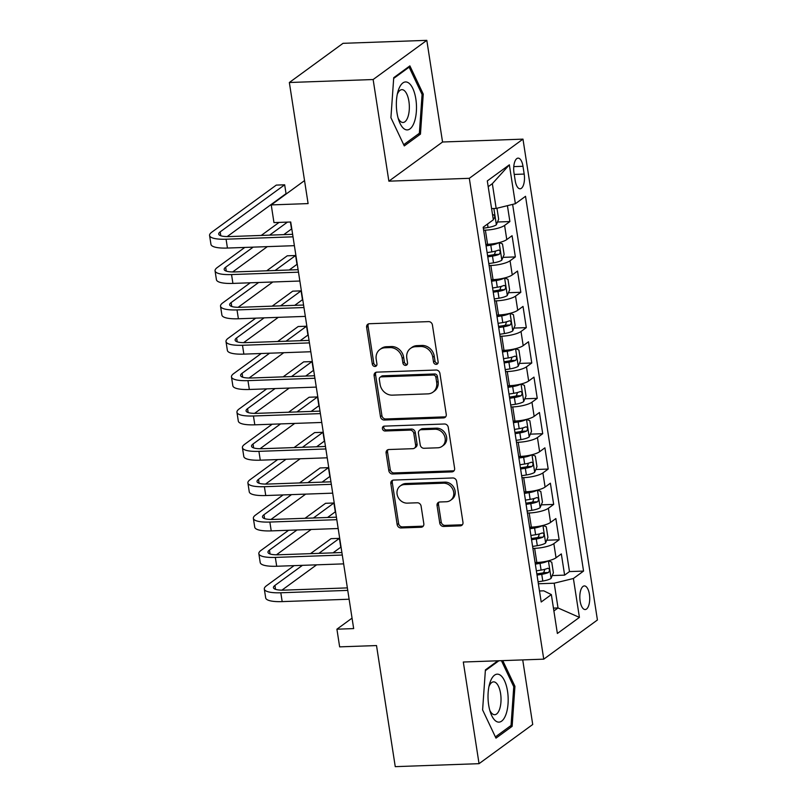 <?xml version="1.0" encoding="UTF-8"?>
<svg xmlns="http://www.w3.org/2000/svg" width="807" height="807" viewBox="0 0 807 807"><rect width="100%" height="100%" fill="white"/><g stroke="black" fill="none" stroke-linecap="round" stroke-linejoin="round"><path stroke-width="1.21" d="M436.204 364.361A2.542 2.219 -126.1 0 0 438.13 361.849L432.421 324.979A3.621 3.167 -126.1 0 0 428.588 321.62L369.374 323.728A3.621 3.167 -126.1 0 0 366.62 327.309L372.33 364.189A2.542 2.219 -126.1 0 0 376.94 364.028L376.203 359.256A11.601 10.138 -126.1 0 1 379.885 349.512A11.601 10.138 -126.1 0 1 385.01 347.777L389.942 347.595A11.601 10.138 -126.1 0 1 402.189 358.328L402.925 363.1A2.542 2.219 -126.1 0 0 407.535 362.938L406.799 358.167A11.601 10.138 -126.1 0 1 410.481 348.422A11.601 10.138 -126.1 0 1 415.605 346.687L420.538 346.506A11.601 10.138 -126.1 0 1 432.784 357.239L433.52 362.01A2.542 2.219 -126.1 0 0 436.204 364.361M410.481 348.422L411.933 347.363A11.601 10.138 -126.1 0 1 417.058 345.628L421.99 345.446A11.601 10.138 -126.1 0 1 434.237 356.18L434.973 360.951A2.542 2.219 -126.1 0 0 437.919 363.271M368.587 323.859A3.621 3.167 -126.1 0 0 368.073 326.26L373.782 363.13A2.542 2.219 -126.1 0 0 376.728 365.45M379.885 349.512L381.338 348.453A11.601 10.138 -126.1 0 1 386.462 346.717L391.395 346.536A11.601 10.138 -126.1 0 1 403.641 357.269L404.378 362.04A2.542 2.219 -126.1 0 0 407.323 364.361M589.413 594.345A11.812 4.943 88 0 0 584.349 585.922A11.812 4.943 88 0 0 580.132 601.124A11.812 4.943 88 0 0 585.196 609.547A11.812 4.943 88 0 0 589.413 594.345M439.765 523.097A3.621 3.167 -126.1 0 0 443.598 526.446L460.212 525.861A3.621 3.167 -126.1 0 0 462.966 522.27L456.621 481.315A3.621 3.167 -126.1 0 0 452.798 477.966L393.584 480.074A3.621 3.167 -126.1 0 0 390.83 483.655L397.165 524.611A3.621 3.167 -126.1 0 0 400.998 527.96L421.062 527.253A3.621 3.167 -126.1 0 0 423.816 523.662L421.103 506.14A3.621 3.167 -126.1 0 0 417.269 502.781L407.323 503.134A9.694 8.474 -126.1 0 1 397.78 496.608A9.694 8.474 -126.1 0 1 400.171 486.026A9.694 8.474 -126.1 0 1 404.448 484.573L443.436 483.181A9.694 8.474 -126.1 0 1 452.979 489.718A9.694 8.474 -126.1 0 1 450.588 500.3A9.694 8.474 -126.1 0 1 446.301 501.752L439.805 501.984A3.621 3.167 -126.1 0 0 437.061 505.565L439.765 523.097L441.217 522.038A3.621 3.167 -126.1 0 0 445.05 525.387L461.665 524.802A3.621 3.167 -126.1 0 0 462.451 524.661M373.137 79.53L388.873 181.172L442.549 142.002L426.812 40.35L373.137 79.53L289.35 82.506L308.103 203.596L271.233 204.907L273.966 222.591L290.722 221.996L353.668 628.592L336.912 629.188L339.646 646.861L376.516 645.56L395.259 766.65L479.045 763.674L532.721 724.494L522.724 659.914M388.873 181.172L469.311 178.317L543.747 659.158L463.309 662.022L479.045 763.674M443.497 417.925A3.621 3.167 -126.1 0 0 446.251 414.344L439.916 373.389A3.621 3.167 -126.1 0 0 436.083 370.03L376.869 372.138A3.621 3.167 -126.1 0 0 374.115 375.729L380.46 416.674A3.621 3.167 -126.1 0 0 384.283 420.033L443.497 417.925L444.95 416.866A3.621 3.167 -126.1 0 0 445.736 416.735M448.268 427.357L454.603 468.302A3.621 3.167 -126.1 0 1 451.859 471.893L392.636 474.002A3.621 3.167 -126.1 0 1 388.813 470.642L386.099 453.12A3.621 3.167 -126.1 0 1 388.853 449.529L412.871 448.682A3.621 3.167 -126.1 0 0 415.615 445.091L413.82 433.46A3.621 3.167 -126.1 0 0 409.996 430.111L384.989 430.999A2.542 2.219 -126.1 0 1 384.243 426.136L444.445 423.998A3.621 3.167 -126.1 0 1 448.268 427.357M289.35 82.506L343.025 43.326L426.812 40.35M552.22 575.573L564.618 575.129L561.329 553.915L556.033 557.778L553.844 543.636A14.768 3.662 171.2 0 1 534.638 548.346L532.902 548.407M546.753 540.216L559.14 539.772L555.862 518.558L550.566 522.422L548.377 508.279A14.768 3.662 171.2 0 1 529.17 512.99L527.425 513.05M541.275 504.859L553.673 504.415L550.384 483.201L545.088 487.065L542.899 472.922A14.768 3.662 171.2 0 1 523.693 477.633L521.947 477.694M535.808 469.503L548.195 469.059L544.907 447.845L539.621 451.708L537.432 437.565A14.768 3.662 171.2 0 1 518.215 442.276L516.48 442.337M530.33 434.146L542.718 433.702L539.439 412.488L534.143 416.351L531.954 402.209A14.768 3.662 171.2 0 1 512.748 406.92L511.002 406.98M524.853 398.789L537.25 398.345L533.962 377.131L528.666 380.995L526.477 366.852A14.768 3.662 171.2 0 1 507.27 371.563L505.535 371.634M519.385 363.432L531.773 362.989L528.494 341.775L523.198 345.638L521.009 331.495A14.768 3.662 171.2 0 1 501.803 336.206L500.058 336.277M513.908 328.076L526.305 327.632L523.017 306.418L517.721 310.281L515.532 296.139A14.768 3.662 171.2 0 1 496.325 300.85L494.59 300.92M508.44 292.719L520.828 292.275L517.539 271.061L512.253 274.925L510.064 260.782A14.768 3.662 171.2 0 1 490.848 265.493L489.113 265.564M502.963 257.362L515.35 256.919L512.072 235.705L506.776 239.568A14.768 3.662 171.2 0 1 487.569 244.289L485.824 244.35M556.033 557.778A14.768 3.662 -8.8 0 1 536.826 562.489L535.091 562.55M550.566 522.422A14.768 3.662 -8.8 0 1 531.359 527.132L529.614 527.193M545.088 487.065A14.768 3.662 -8.8 0 1 525.882 491.776L524.147 491.836M539.621 451.708A14.768 3.662 -8.8 0 1 520.404 456.419L518.669 456.48M534.143 416.351A14.768 3.662 -8.8 0 1 514.937 421.062L513.191 421.123M528.666 380.995A14.768 3.662 -8.8 0 1 509.459 385.706L507.724 385.776M523.198 345.638A14.768 3.662 -8.8 0 1 503.992 350.349L502.247 350.42M517.721 310.281A14.768 3.662 -8.8 0 1 498.514 314.992L496.779 315.063M512.253 274.925A14.768 3.662 -8.8 0 1 493.037 279.636L491.302 279.706M513.988 172.849L515.199 180.627A11.449 4.792 88 0 0 520.101 188.788A11.449 4.792 88 0 0 524.187 174.07L522.986 166.292A11.449 4.792 88 0 0 518.084 158.132A11.449 4.792 88 0 0 513.988 172.849M469.311 178.317L522.976 139.137L597.422 619.988L543.747 659.158M564.618 575.129L569.48 571.578L583.552 571.084L525.528 196.303L515.38 203.717L496.174 208.428L491.594 208.589M583.552 571.084L573.394 578.488L579.416 617.385L557.375 633.475L551.352 594.588L541.194 602.002L483.181 227.221L493.329 219.807L487.307 180.919L509.358 164.82L515.38 203.717M497.495 222.006L509.883 221.562L504.587 225.425A14.768 3.662 171.2 0 1 485.38 230.146L483.635 230.207M515.35 256.919L510.064 260.782M520.828 292.275L515.532 296.139M526.305 327.632L521.009 331.495M531.773 362.989L526.477 366.852M537.25 398.345L531.954 402.209M542.718 433.702L537.432 437.565M548.195 469.059L542.899 472.922M553.673 504.415L548.377 508.279M559.14 539.772L553.844 543.636M569.48 571.578L512.627 204.393M509.883 221.562L507.421 205.664M553.441 608.115L558.02 607.953L554.187 583.209L538.37 583.764M496.174 208.428L492.341 183.673L488.205 186.699M442.549 142.002L522.976 139.137M352.054 618.132L336.912 629.188M304.542 180.597L271.233 204.907M553.884 610.97L558.02 607.953L579.416 617.385M539.49 590.976L543.747 590.825L551.352 594.588M554.187 583.209L573.394 578.488M492.341 183.673L509.358 164.82M390.921 117.701L404.287 145.916L420.457 134.123L423.251 94.106L409.885 65.881L393.725 77.684L390.921 117.701M497.879 660.792L485.4 669.901L482.606 709.918L495.972 738.143L512.132 726.34L514.937 686.323L502.761 660.62M421.92 94.147L423.251 94.106M418.087 134.204L420.457 134.123M509.762 726.421L512.132 726.34M513.595 686.374L514.937 686.323M376.082 372.269A3.621 3.167 -126.1 0 0 375.568 374.67L381.913 415.615A3.621 3.167 -126.1 0 0 385.736 418.974L444.95 416.866M435.901 377.373A2.542 2.219 -126.1 0 0 433.218 375.023L381.247 376.869A2.542 2.219 -126.1 0 0 379.32 379.381L380.097 384.414A11.601 10.138 -126.1 0 0 392.343 395.148L427.871 393.877A11.601 10.138 -126.1 0 0 432.986 392.141A11.601 10.138 -126.1 0 0 436.678 382.397L435.901 377.373L437.354 376.314A2.542 2.219 -126.1 0 0 434.67 373.964L433.218 375.023M380.127 377.252L381.57 376.193A2.542 2.219 -126.1 0 1 382.689 375.81L434.67 373.964M432.986 392.141L434.438 391.082A11.601 10.138 -126.1 0 0 438.13 381.338L436.678 382.397M437.354 376.314L438.13 381.338M388.066 449.66A3.621 3.167 -126.1 0 0 387.552 452.061L390.265 469.583A3.621 3.167 -126.1 0 0 394.088 472.942L453.302 470.834A3.621 3.167 -126.1 0 0 454.089 470.703M414.465 448.137L415.918 447.078A3.621 3.167 -126.1 0 0 417.068 444.032L415.272 432.401A3.621 3.167 -126.1 0 0 411.439 429.052L386.442 429.939L384.989 430.999M383.971 426.167A2.542 2.219 -126.1 0 0 386.442 429.939M437.787 447.794A9.694 8.474 -126.1 0 0 442.065 446.342A9.694 8.474 -126.1 0 0 444.455 435.76A9.694 8.474 -126.1 0 0 434.912 429.223L421.173 429.717A3.621 3.167 -126.1 0 0 418.43 433.298L420.225 444.929A3.621 3.167 -126.1 0 0 424.048 448.278L437.787 447.794M442.065 446.342L443.517 445.282A9.694 8.474 -126.1 0 0 445.908 434.701A9.694 8.474 -126.1 0 0 436.365 428.164L434.912 429.223M419.579 430.252L421.032 429.193A3.621 3.167 -126.1 0 1 422.626 428.658L436.365 428.164M439.018 502.115A3.621 3.167 -126.1 0 0 438.504 504.506L441.217 522.038M450.588 500.3L452.031 499.24A9.694 8.474 -126.1 0 0 454.432 488.659A9.694 8.474 -126.1 0 0 444.879 482.122L443.436 483.181M400.171 486.026L401.624 484.967A9.694 8.474 -126.1 0 1 405.901 483.514L444.879 482.122M392.797 480.205A3.621 3.167 -126.1 0 0 392.283 482.596L398.618 523.551A3.621 3.167 -126.1 0 0 402.441 526.9L422.515 526.194A3.621 3.167 -126.1 0 0 423.302 526.053M496.446 208.357L497.021 208.589L498.655 219.201L496.305 224.85A9.785 2.421 171.2 0 1 488.053 227.483L483.332 228.23M493.228 219.161A9.785 2.421 -8.8 0 0 493.763 218.949C495.205 216.7 494.994 215.277 493.107 214.702A9.785 2.421 171.2 0 1 492.573 214.924M227.191 236.592L286.041 193.64L284.669 184.803L276.297 185.096L211.817 232.164A27.69 6.859 -8.8 0 0 209.578 235.503A27.69 6.859 -8.8 0 0 226.071 239.205L293.022 236.824M209.578 235.503L210.95 244.339A27.69 6.859 -8.8 0 0 227.443 248.052L294.394 245.671M292.638 234.323L229.702 236.562A18.46 4.57 171.2 0 1 218.707 234.091A18.46 4.57 171.2 0 1 220.19 231.861L284.669 184.803M415.847 99.039A23.998 10.047 88 0 0 407.424 82.284A23.998 10.047 88 0 0 397.891 91.766A23.998 10.047 88 0 0 396.994 112.809A23.998 10.047 88 0 0 398.92 120.657A23.998 10.047 88 0 0 411.651 127.244A23.998 10.047 88 0 0 415.847 99.039M398.103 118.064A16.433 6.88 88 0 0 403.036 122.493A16.433 6.88 88 0 0 408.907 101.359A16.433 6.88 88 0 0 401.866 89.648A16.433 6.88 88 0 0 397.266 94.409M393.675 78.44L409.129 67.152L422.081 94.49L419.368 133.266L403.712 144.695M408.1 67.193L409.129 67.152M499.735 674.803A23.998 10.047 88 0 0 489.567 683.983A23.998 10.047 88 0 0 490.595 712.874A23.998 10.047 88 0 0 496.466 721.488A23.998 10.047 88 0 0 508.047 703.674A23.998 10.047 88 0 0 499.735 674.803M489.778 710.281A16.433 6.88 88 0 0 493.016 714.266A16.433 6.88 88 0 0 494.711 714.709A16.433 6.88 88 0 0 501.026 700.072A16.433 6.88 88 0 0 495.246 682.298A16.433 6.88 88 0 0 493.551 681.865A16.433 6.88 88 0 0 488.941 686.626M501.429 660.671L513.756 686.717L511.043 725.483L495.387 736.912M485.35 670.657L498.908 660.751M498.787 242.695A9.785 2.421 171.2 0 1 490.787 245.157L486.066 245.913M489.324 244.188L485.885 244.733M499.2 242.594L502.489 243.946L504.133 254.558L501.772 260.207A9.785 2.421 171.2 0 1 493.521 262.84L488.81 263.586M487.771 256.868L492.482 256.122A9.785 2.421 -8.8 0 0 499.24 254.296C500.683 252.056 500.461 250.634 498.575 250.059A9.785 2.421 171.2 0 1 491.826 251.875L487.105 252.631M495.629 251.068L494.409 254.467A4.983 1.231 171.2 0 1 492.209 254.962L487.589 255.698M504.264 278.052A9.785 2.421 171.2 0 1 496.265 280.513L491.544 281.27M494.802 279.545L491.362 280.09M504.668 277.951L507.966 279.303L509.61 289.915L507.25 295.564A9.785 2.421 171.2 0 1 498.998 298.197L494.277 298.943M493.238 292.225L497.959 291.478A9.785 2.421 -8.8 0 0 504.708 289.652C506.16 287.413 505.939 285.991 504.052 285.416A9.785 2.421 171.2 0 1 497.304 287.231L492.583 287.988M501.097 286.424L499.886 289.824A4.983 1.231 171.2 0 1 497.687 290.318L493.057 291.055M509.742 313.409A9.785 2.421 171.2 0 1 501.732 315.87L497.021 316.626M500.269 314.901L496.84 315.446M510.145 313.308L513.434 314.659L515.078 325.271L512.727 330.92A9.785 2.421 171.2 0 1 504.466 333.553L499.755 334.3M498.716 327.581L503.427 326.835A9.785 2.421 -8.8 0 0 510.185 325.009C511.628 322.77 511.416 321.347 509.53 320.772A9.785 2.421 171.2 0 1 502.771 322.588L498.06 323.345M506.574 321.781L505.364 325.181A4.983 1.231 171.2 0 1 503.154 325.675L498.534 326.411M515.209 348.765A9.785 2.421 171.2 0 1 507.21 351.227L502.489 351.983M505.747 350.258L502.307 350.803M515.612 348.664L518.911 350.016L520.555 360.628L518.195 366.277A9.785 2.421 171.2 0 1 509.943 368.91L505.222 369.656M504.183 362.938L508.904 362.192A9.785 2.421 -8.8 0 0 515.653 360.366C517.105 358.126 516.884 356.704 514.997 356.129A9.785 2.421 171.2 0 1 508.249 357.945L503.528 358.701M512.052 357.138L510.831 360.537A4.983 1.231 171.2 0 1 508.632 361.032L504.002 361.768M244.803 247.426L217.285 267.52A27.69 6.859 -8.8 0 0 215.055 270.859A27.69 6.859 -8.8 0 0 231.548 274.562L298.499 272.181M215.055 270.859L216.427 279.696A27.69 6.859 -8.8 0 0 232.91 283.408L299.861 281.028M298.106 269.679L235.17 271.919A18.46 4.57 171.2 0 1 224.175 269.447A18.46 4.57 171.2 0 1 225.667 267.218L253.186 247.134M232.668 271.949L267.349 246.629M283.782 234.635L291.509 228.996L290.429 222.006M269.609 235.14L287.463 222.107M279.091 222.409L261.236 235.442M250.281 282.783L222.762 302.877A27.69 6.859 -8.8 0 0 220.533 306.216A27.69 6.859 -8.8 0 0 237.016 309.918L303.967 307.538M220.533 306.216L221.895 315.053A27.69 6.859 -8.8 0 0 238.388 318.765L305.339 316.384M303.583 305.036L240.647 307.275A18.46 4.57 171.2 0 1 229.652 304.804A18.46 4.57 171.2 0 1 231.145 302.575L258.654 282.49M238.146 307.306L272.827 281.986M289.249 269.992L296.986 264.353L295.614 255.506L287.242 255.809L266.703 270.799M275.086 270.496L295.614 255.506M255.748 318.14L228.24 338.234A27.69 6.859 -8.8 0 0 226 341.573A27.69 6.859 -8.8 0 0 242.493 345.275L309.444 342.894M226 341.573L227.372 350.409A27.69 6.859 -8.8 0 0 243.855 354.122L310.816 351.741M309.051 340.393L246.115 342.632A18.46 4.57 171.2 0 1 235.13 340.161A18.46 4.57 171.2 0 1 236.612 337.931L264.131 317.847M243.613 342.662L278.304 317.343M294.726 305.349L302.464 299.71L301.092 290.863L292.709 291.166L272.181 306.156M280.554 305.853L301.092 290.863M261.226 353.496L233.707 373.591A27.69 6.859 -8.8 0 0 231.478 376.93A27.69 6.859 -8.8 0 0 247.961 380.632L314.912 378.251M231.478 376.93L232.84 385.766A27.69 6.859 -8.8 0 0 249.333 389.478L316.283 387.098M314.528 375.749L251.592 377.989A18.46 4.57 171.2 0 1 240.597 375.517A18.46 4.57 171.2 0 1 242.09 373.288L269.609 353.204M249.091 378.019L283.771 352.699M300.194 340.705L307.931 335.066L306.559 326.22L298.187 326.522L277.648 341.512M286.031 341.21L306.559 326.22M520.686 384.122A9.785 2.421 171.2 0 1 512.677 386.583L507.966 387.34M511.224 385.615L507.785 386.16M521.09 384.021L524.389 385.373L526.023 395.985L523.672 401.634A9.785 2.421 171.2 0 1 515.421 404.267L510.7 405.013M509.661 398.295L514.382 397.548A9.785 2.421 -8.8 0 0 521.13 395.723C522.573 393.483 522.361 392.061 520.475 391.486A9.785 2.421 171.2 0 1 513.716 393.302L509.005 394.058M517.519 392.495L516.309 395.894A4.983 1.231 171.2 0 1 514.109 396.388L509.479 397.125M266.703 388.853L239.185 408.947A27.69 6.859 -8.8 0 0 236.945 412.286A27.69 6.859 -8.8 0 0 253.438 415.988L320.389 413.608M236.945 412.286L238.317 421.123A27.69 6.859 -8.8 0 0 254.81 424.825L321.761 422.454M320.006 411.106L257.07 413.345A18.46 4.57 171.2 0 1 246.074 410.874A18.46 4.57 171.2 0 1 247.557 408.645L275.076 388.56M254.558 413.376L289.249 388.056M305.671 376.062L313.409 370.423L312.037 361.576L303.654 361.879L283.126 376.869M291.509 376.566L312.037 361.576M526.154 419.479A9.785 2.421 171.2 0 1 518.155 421.94L513.434 422.697M516.692 420.972L513.252 421.516M526.557 419.378L529.856 420.729L531.5 431.342L529.14 436.99A9.785 2.421 171.2 0 1 520.888 439.623L516.177 440.37M515.138 433.652L519.849 432.905A9.785 2.421 -8.8 0 0 526.608 431.079C528.05 428.83 527.828 427.417 525.942 426.842A9.785 2.421 171.2 0 1 519.194 428.658L514.473 429.415M522.997 427.851L521.776 431.251A4.983 1.231 171.2 0 1 519.577 431.745L514.957 432.481M272.171 424.21L244.652 444.304A27.69 6.859 -8.8 0 0 242.423 447.643A27.69 6.859 -8.8 0 0 258.916 451.345L325.867 448.964M242.423 447.643L243.795 456.48A27.69 6.859 -8.8 0 0 260.278 460.182L327.228 457.801M325.473 446.463L262.537 448.702A18.46 4.57 171.2 0 1 251.542 446.231A18.46 4.57 171.2 0 1 253.035 444.001L280.554 423.917M260.036 448.732L294.716 423.413M311.149 411.419L318.876 405.78L317.514 396.933L309.131 397.236L288.603 412.226M296.976 411.923L317.514 396.933M531.631 454.835A9.785 2.421 171.2 0 1 523.632 457.297L518.911 458.053M522.169 456.328L518.73 456.873M532.035 454.734L535.334 456.086L536.968 466.698L534.617 472.347A9.785 2.421 171.2 0 1 526.366 474.98L521.645 475.727M520.606 469.008L525.327 468.262A9.785 2.421 -8.8 0 0 532.075 466.436C533.528 464.186 533.306 462.774 531.42 462.199A9.785 2.421 171.2 0 1 524.671 464.015L519.95 464.771M528.464 463.208L527.253 466.607A4.983 1.231 171.2 0 1 525.054 467.102L520.424 467.838M277.648 459.566L250.13 479.661A27.69 6.859 -8.8 0 0 247.9 483A27.69 6.859 -8.8 0 0 264.383 486.702L331.334 484.321M247.9 483L249.262 491.836A27.69 6.859 -8.8 0 0 265.755 495.538L332.706 493.158M330.951 481.819L268.015 484.059A18.46 4.57 171.2 0 1 257.019 481.587A18.46 4.57 171.2 0 1 258.512 479.358L286.021 459.274M265.513 484.089L300.194 458.769M316.616 446.775L324.353 441.136L322.982 432.29L314.609 432.592L294.071 447.582M302.454 447.28L322.982 432.29M537.109 490.192A9.785 2.421 171.2 0 1 529.099 492.653L524.389 493.41M527.637 491.685L524.207 492.23M537.512 490.091L540.801 491.443L542.445 502.055L540.095 507.704A9.785 2.421 171.2 0 1 531.833 510.327L527.122 511.083M526.083 504.365L530.794 503.618A9.785 2.421 -8.8 0 0 537.553 501.793C538.995 499.543 538.783 498.131 536.897 497.556A9.785 2.421 171.2 0 1 530.138 499.372L525.428 500.128M533.941 498.565L532.731 501.964A4.983 1.231 171.2 0 1 530.522 502.458L525.902 503.195M283.116 494.923L255.607 515.007A27.69 6.859 -8.8 0 0 253.368 518.356A27.69 6.859 -8.8 0 0 269.861 522.058L336.812 519.678M253.368 518.356L254.74 527.193A27.69 6.859 -8.8 0 0 271.223 530.895L338.183 528.514M336.418 517.176L273.482 519.415A18.46 4.57 171.2 0 1 262.497 516.944A18.46 4.57 171.2 0 1 263.98 514.715L291.498 494.63M270.981 519.446L305.671 494.126M322.094 482.132L329.831 476.493L328.459 467.646L320.076 467.949L299.548 482.939M307.921 482.636L328.459 467.646M542.576 525.549A9.785 2.421 171.2 0 1 534.577 528.01L529.856 528.767M533.114 527.042L529.674 527.586M542.98 525.448L546.278 526.8L547.923 537.412L545.562 543.061A9.785 2.421 171.2 0 1 537.311 545.683L532.59 546.44M531.551 539.722L536.272 538.975A9.785 2.421 -8.8 0 0 543.02 537.149C544.473 534.9 544.251 533.488 542.365 532.913A9.785 2.421 171.2 0 1 535.616 534.728L530.895 535.485M539.419 533.921L538.198 537.321A4.983 1.231 171.2 0 1 535.999 537.805L531.369 538.551M548.054 560.905A9.785 2.421 171.2 0 1 540.044 563.367L535.334 564.123M538.592 562.398L535.152 562.943M548.457 560.804L551.746 562.156L553.39 572.758L551.04 578.417A9.785 2.421 171.2 0 1 542.788 581.04L538.067 581.797M537.028 575.078L541.749 574.322A9.785 2.421 -8.8 0 0 548.498 572.506C549.94 570.256 549.728 568.844 547.842 568.269A9.785 2.421 171.2 0 1 541.083 570.085L536.373 570.842M544.886 569.278L543.676 572.677A4.983 1.231 171.2 0 1 541.477 573.162L536.847 573.908M288.593 530.28L261.075 550.364A27.69 6.859 -8.8 0 0 258.845 553.713A27.69 6.859 -8.8 0 0 275.328 557.415L342.279 555.034M258.845 553.713L260.207 562.55A27.69 6.859 -8.8 0 0 276.7 566.252L343.651 563.871M341.896 552.533L278.96 554.772A18.46 4.57 171.2 0 1 267.964 552.301A18.46 4.57 171.2 0 1 269.457 550.071L296.976 529.987M276.458 554.792L311.139 529.483M327.561 517.489L335.298 511.84L333.927 503.003L325.554 503.306L305.016 518.296M313.398 517.993L333.927 503.003M294.071 565.636L266.552 585.721A27.69 6.859 -8.8 0 0 264.313 589.07A27.69 6.859 -8.8 0 0 280.806 592.772L347.756 590.391M264.313 589.07L265.685 597.906A27.69 6.859 -8.8 0 0 282.178 601.608L349.128 599.228M347.373 587.889L284.437 590.129A18.46 4.57 171.2 0 1 273.442 587.657A18.46 4.57 171.2 0 1 274.925 585.428L302.443 565.344M281.925 590.149L316.616 564.839M333.039 552.845L340.776 547.196L339.404 538.36L331.021 538.662L310.493 553.652M318.876 553.35L339.404 538.36M536.826 562.489L534.638 548.346M531.359 527.132L529.17 512.99M525.882 491.776L523.693 477.633M520.404 456.419L518.215 442.276M514.937 421.062L512.748 406.92M509.459 385.706L507.27 371.563M503.992 350.349L501.803 336.206M498.514 314.992L496.325 300.85M493.037 279.636L490.848 265.493M487.569 244.289L485.38 230.146M506.776 239.568L504.587 225.425M513.766 166.615L522.986 166.292M514.23 174.423L524.187 174.07M434.237 356.18L432.784 357.239M421.99 345.446L420.538 346.506M417.058 345.628L415.605 346.687M404.378 362.04L402.925 363.1M403.641 357.269L402.189 358.328M391.395 346.536L389.942 347.595M386.462 346.717L385.01 347.777M373.782 363.13L372.33 364.189M368.073 326.26L366.62 327.309M434.973 360.951L433.52 362.01M385.736 418.974L384.283 420.033M381.913 415.615L380.46 416.674M375.568 374.67L374.115 375.729M382.689 375.81L381.247 376.869M453.302 470.834L451.859 471.893M394.088 472.942L392.636 474.002M390.265 469.583L388.813 470.642M387.552 452.061L386.099 453.12M417.068 444.032L415.615 445.091M415.272 432.401L413.82 433.46M411.439 429.052L409.996 430.111M422.626 428.658L421.173 429.717M438.504 504.506L437.061 505.565M405.901 483.514L404.448 484.573M422.515 526.194L421.062 527.253M402.441 526.9L400.998 527.96M398.618 523.551L397.165 524.611M392.283 482.596L390.83 483.655M461.665 524.802L460.212 525.861M445.05 525.387L443.598 526.446M496.366 224.709L493.854 208.509M488.053 227.483L487.519 224.053M493.198 218.959L493.763 218.949M226.071 239.205L227.443 248.052M220.19 231.861L220.795 235.765M501.833 260.066L499.13 242.614M491.826 251.875L490.787 245.157M493.521 262.84L492.482 256.122M494.409 254.467L499.24 254.296M507.31 295.423L504.607 277.971M497.304 287.231L496.265 280.513M498.998 298.197L497.959 291.478M499.886 289.824L504.708 289.652M512.788 330.779L510.085 313.318M502.771 322.588L501.732 315.87M504.466 333.553L503.427 326.835M505.364 325.181L510.185 325.009M518.255 366.136L515.552 348.674M508.249 357.945L507.21 351.227M509.943 368.91L508.904 362.192M510.831 360.537L515.653 360.366M231.548 274.562L232.91 283.408M225.667 267.218L226.273 271.122M237.016 309.918L238.388 318.765M231.145 302.575L231.74 306.478M242.493 345.275L243.855 354.122M236.612 337.931L237.218 341.835M247.961 380.632L249.333 389.478M242.09 373.288L242.695 377.192M523.733 401.493L521.029 384.031M513.716 393.302L512.677 386.583M515.421 404.267L514.382 397.548M516.309 395.894L521.13 395.723M253.438 415.988L254.81 424.825M247.557 408.645L248.163 412.548M529.2 436.849L526.497 419.388M519.194 428.658L518.155 421.94M520.888 439.623L519.849 432.905M521.776 431.251L526.608 431.079M258.916 451.345L260.278 460.182M253.035 444.001L253.64 447.905M534.678 472.206L531.974 454.745M524.671 464.015L523.632 457.297M526.366 474.98L525.327 468.262M527.253 466.607L532.075 466.436M264.383 486.702L265.755 495.538M258.512 479.358L259.108 483.262M540.155 507.563L537.452 490.101M530.138 499.372L529.099 492.653M531.833 510.327L530.794 503.618M532.731 501.964L537.553 501.793M269.861 522.058L271.223 530.895M263.98 514.715L264.585 518.619M545.623 542.919L542.919 525.458M535.616 534.728L534.577 528.01M537.311 545.683L536.272 538.975M538.198 537.321L543.02 537.149M551.1 578.276L548.397 560.815M541.083 570.085L540.044 563.367M542.788 581.04L541.749 574.322M543.676 572.677L548.498 572.506M275.328 557.415L276.7 566.252M269.457 550.071L270.063 553.975M280.806 592.772L282.178 601.608M274.925 585.428L275.53 589.332"/></g></svg>
